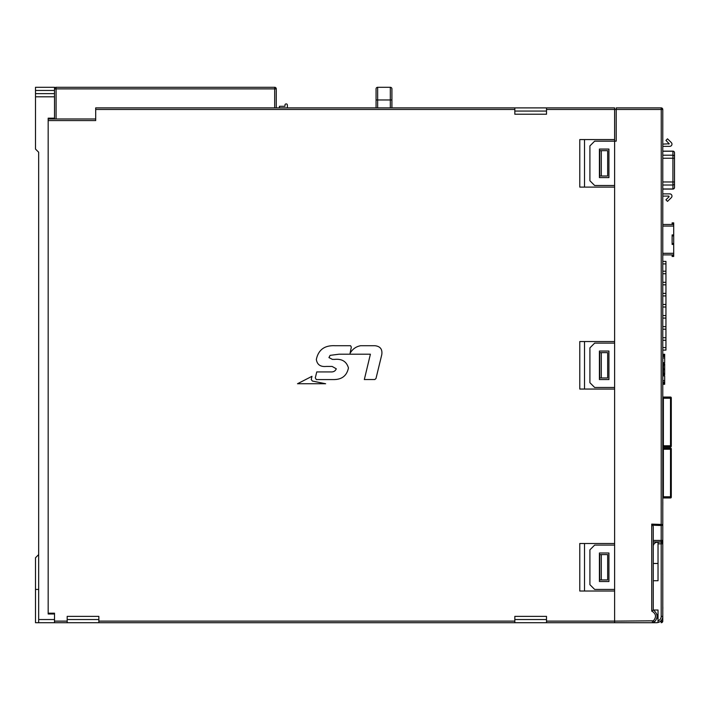 <?xml version="1.0" encoding="UTF-8"?>
<svg xmlns="http://www.w3.org/2000/svg" width="710" height="710" viewBox="0 0 710 710"><rect width="100%" height="100%" fill="white"/><g stroke="black" fill="none" stroke-linecap="round" stroke-linejoin="round"><path stroke-width="1.06" d="M376.069 107.893L376.069 88.883A1.58 1.58 0 0 1 377.649 87.294L390.322 87.294A1.58 1.58 0 0 1 391.911 88.883L391.911 98.388M35.5 90.463L35.5 87.294L54.51 87.294L54.51 90.463L35.5 90.463L35.5 149.073L38.668 152.242L38.668 619.537L54.51 619.537L54.51 613.2L54.51 621.117L67.184 621.117L67.184 622.705L98.859 622.705L98.859 621.117L514.83 621.117L514.83 622.705L98.859 622.705M54.51 613.99L48.173 613.99L48.173 118.188L54.51 118.188L54.51 90.463M54.51 118.188L54.51 118.978M67.184 622.705L35.5 622.705L35.5 557.758L38.668 554.59M391.911 88.883L391.911 107.893M390.322 107.893L390.322 99.968L377.649 99.968L377.649 87.294A1.58 1.58 0 0 0 376.069 88.883L376.069 92.841M38.668 622.705L38.668 619.537M54.51 93.631L35.5 93.631M653.271 540.425L661.196 540.425L661.25 109.473L662.776 109.473A1.58 1.58 0 0 0 661.196 107.893L661.25 109.473L614.62 109.473L614.62 141.157L616.209 141.157L616.209 107.893L661.196 107.893A1.58 1.58 0 0 1 662.776 109.473L662.776 616.369A6.337 6.337 0 0 1 658.028 622.501L658.028 620.851L658.028 622.501A6.337 6.337 0 0 1 656.439 622.705L514.83 622.705M67.184 621.117L67.184 616.369L67.184 619.537L98.859 619.537L98.859 616.369L67.184 616.369L98.859 616.369L98.859 621.117M546.514 622.705L546.514 616.369L514.83 616.369L514.83 619.537L546.514 619.537L546.514 616.369L514.83 616.369L514.83 621.117M546.514 109.473L546.514 114.23L546.514 111.062L514.83 111.062L514.83 114.23L546.514 114.23L514.83 114.23L514.83 109.473L95.69 109.473L95.69 107.893L614.62 107.893L614.62 109.473L546.514 109.473L546.514 107.893M661.196 542.236L661.196 543.816L662.776 543.816A1.58 1.58 0 0 0 661.196 542.236A1.58 1.58 0 0 1 662.776 543.816L662.776 524.504A1.58 1.021 0 0 1 661.196 525.524L652.774 525.205L653.271 526.616L653.271 610.032L658.028 610.032L658.028 620.851A4.748 4.748 0 0 0 661.196 616.369L661.196 543.816L658.028 543.816L658.028 542.236L661.196 541.916L653.271 541.916M658.028 622.501A6.337 6.337 0 0 0 662.776 616.369L662.776 621.117A1.58 1.58 0 0 1 661.196 622.705L661.196 620.558M614.62 185.505L614.62 141.157L594.66 141.157L589.912 145.905L589.912 180.757L594.66 185.505L614.62 185.505L614.62 343.116L594.66 343.116L589.912 347.873L589.912 382.717L594.66 387.474L614.62 387.474L614.62 545.085L594.66 545.085L589.912 549.833L589.912 584.685L594.66 589.433L614.62 589.433L614.62 622.705L614.62 621.117L653.395 620.815C656.67 616.928 656.12 613.688 651.745 611.097L651.745 524.113L662.776 524.504M599.417 581.517L599.417 553.001L608.923 553.001L608.923 581.517L599.417 581.517M614.62 545.085L614.62 589.433M599.417 379.548L599.417 351.042L608.923 351.042L608.923 379.548L599.417 379.548M614.62 343.116L614.62 387.474M599.417 177.589L599.417 149.073L608.923 149.073L608.923 177.589L599.417 177.589M614.62 622.705L642.186 622.705M651.745 611.097L653.271 610.032C657.948 613.697 658.276 617.718 654.274 622.093L652.41 622.705L652.463 621.117M662.812 502.023L662.776 507.313M662.812 382.104L662.776 386.551M662.812 260.872L662.776 260.339M662.812 260.907L662.812 261.786M662.776 202.004L662.776 201.365M662.812 202.004L662.776 203.406M662.812 203.406L662.776 206.903M662.812 574.328L662.776 574.807M662.776 569.189L662.776 574.674M662.776 540.399L662.776 540.328A1.58 1.58 0 0 1 661.196 541.916A1.58 1.58 0 0 0 662.776 540.328L661.196 540.425L661.196 541.916M652.774 525.205L651.745 524.113M662.776 430.34L662.776 420.835M662.776 474.085L662.776 464.58M669.086 196.732L665.944 199.794L667.498 201.383L671.296 197.682A2.219 2.219 0 0 0 669.752 193.874L662.776 193.874L669.752 193.874M662.776 155.206L672.92 155.206L672.92 151.141A1.58 1.58 0 0 1 674.5 152.721L674.5 187.493A1.58 1.58 0 0 1 672.92 189.082L672.92 185.017L662.776 185.017M674.5 157.442L674.5 152.721M672.92 151.141L662.776 151.141M662.776 144.13L669.202 143.757L665.944 140.429L667.498 138.84L671.296 142.541A2.219 2.219 0 0 1 669.752 146.349L662.776 146.349L669.752 146.349M668.82 144.13L669.086 143.482M667.498 138.84L671.296 142.541M668.82 196.093L662.776 196.093M674.5 182.781L674.5 185.913M674.5 155.854L674.5 156.724A1.58 1.526 -0 0 0 672.92 155.206L672.92 158.25L662.776 158.25M664.675 355.204L663.415 355.204L663.415 354.255L664.675 354.255L664.675 362.624L662.776 362.624M664.675 357.991L662.776 357.991M662.776 375.892L664.675 375.892L664.675 380.516L662.776 380.516M663.415 365.153L663.415 363.715L664.675 363.715L664.675 365.153L663.415 365.153L663.415 368.943L664.675 368.943L664.675 369.573L663.415 369.573L663.415 373.362L664.675 373.362L664.675 374.8L662.776 374.8M664.675 374.312L663.415 374.312L663.415 373.362M664.675 369.573L664.675 373.362M663.415 374.8L662.776 374.312M662.776 368.943L663.415 368.943L663.415 369.573L662.776 369.573M663.415 363.715L662.776 363.715M663.415 355.204L664.675 355.541M663.415 355.772L662.776 356.411A0.63 0.63 0 0 0 663.415 355.772A0.63 0.63 0 0 1 662.776 356.411M663.415 384.261L663.415 383.302L664.675 383.302L664.675 384.261L663.415 384.261M664.675 380.516L664.675 382.974L663.415 383.302M663.415 382.734L662.776 382.104A0.63 0.63 0 0 1 663.415 382.734A0.63 0.63 0 0 0 662.776 382.104M664.675 356.491L663.025 356.491L663.415 355.541M663.415 382.974L663.025 382.024L664.675 382.024M662.776 364.203L664.675 364.203M664.675 365.153L664.675 368.943M662.776 329.183L665.944 329.183L665.944 326.644L662.776 326.644M665.944 329.183L665.944 340.267L662.776 340.267M665.944 337.738L662.776 337.738M662.776 273.74L665.944 273.74L665.944 271.202L662.776 271.202M662.776 284.825L665.944 284.825L665.944 282.296L662.776 282.296M662.776 295.919L665.944 295.919L665.944 293.381L662.776 293.381M662.776 307.004L665.944 307.004L665.944 304.466L662.776 304.466M662.776 318.089L665.944 318.089L665.944 315.56L662.776 315.56M662.776 263.916L665.944 263.916L665.944 261.386L662.776 261.386M662.776 347.554L665.944 347.554L665.944 350.092L662.776 350.092M665.944 318.089L665.944 326.644M665.944 340.267L665.944 347.554M665.944 263.916L665.944 271.202M665.944 273.74L665.944 282.296M665.944 284.825L665.944 293.381M665.944 295.919L665.944 304.466M665.944 307.004L665.944 315.56M673.71 223.819L672.121 223.819L672.121 222.869L673.71 222.869L673.71 254.89L662.776 254.89M673.71 255.502L673.71 256.452L672.121 256.452L672.121 255.502L673.71 255.502L673.71 254.89M673.71 235.88L672.121 235.88L672.121 243.486L673.71 243.486M673.71 244.435L672.121 244.435L672.121 243.486M672.121 235.88L672.121 234.93L673.71 234.93M662.776 224.475L673.71 224.475M672.121 223.819L672.121 224.475M672.121 255.502L672.121 254.89M662.776 448.063L663.38 448.063L663.38 448.853L671.296 449.252L671.296 497.169A0.79 0.79 0 0 1 670.506 497.959L662.776 497.959M662.776 497.169L671.296 496.769M663.38 448.853L662.776 448.853M663.38 448.063L670.506 448.063A0.79 0.79 0 0 1 671.296 448.853L671.296 466.355L670.506 466.355L670.506 496.769L663.38 496.769L663.38 449.252L670.506 449.252L670.506 466.355M663.38 482.986L662.776 482.986M662.776 463.035L663.38 463.035M662.776 486.474L663.38 486.474M663.38 493.13L662.776 493.13M662.776 452.891L663.38 452.891M663.38 459.547L662.776 459.547M662.776 449.013L670.506 449.013M670.506 497.009L662.776 497.009M663.38 497.959L663.38 497.169M671.296 479.667L670.506 479.667M662.776 397.059L663.38 397.059L663.38 397.848L671.296 398.248L671.296 446.164A0.79 0.79 0 0 1 670.506 446.954L662.776 446.954M662.776 446.164L671.296 445.765M663.38 397.848L662.776 397.848M663.38 397.059L670.506 397.059A0.79 0.79 0 0 1 671.296 397.848L671.296 415.35L670.506 415.35L670.506 445.765L663.38 445.765L663.38 398.248L670.506 398.248L670.506 415.35M663.38 431.982L662.776 431.982M662.776 412.022L663.38 412.022M662.776 435.47L663.38 435.47M663.38 442.126L662.776 442.126M662.776 401.887L663.38 401.887M663.38 408.543L662.776 408.543M662.776 398.008L670.506 398.008M670.506 446.004L662.776 446.004M663.38 446.954L663.38 446.164M671.296 428.654L670.506 428.654M653.271 543.816L654.15 543.816M653.271 546.354A4.118 4.118 0 0 1 657.389 542.236L658.028 542.236M658.028 543.816L658.028 580.718L653.271 580.718L653.271 563.483L658.028 563.483M662.776 554.874L662.776 553.445M662.776 608.665L662.776 613.449M662.776 606.917L662.776 603.207M662.812 606.917L662.812 608.789M274.69 107.893L274.69 88.883L276.27 88.883L276.27 107.893M56.09 87.294L56.09 88.883L54.51 88.883A1.58 1.58 0 0 1 56.09 87.294L274.69 87.294A1.58 1.58 0 0 1 276.27 88.883A1.58 1.58 0 0 0 274.69 87.294L274.69 88.883L56.09 88.883L56.09 118.978M279.438 107.893L279.438 106.305L284.985 106.305L284.985 105.036A1.109 1.109 0 0 1 286.094 103.926L286.254 103.926A1.109 1.109 0 0 1 287.364 105.036L287.364 107.893M514.83 107.893L514.83 109.473M614.62 139.568L579.777 139.568L579.777 187.094L614.62 187.094L614.62 341.537L579.777 341.537L579.777 389.053L614.62 389.053L614.62 543.496L579.777 543.496L579.777 591.022L614.62 591.022L614.62 621.117L546.514 621.117M54.51 622.705L54.51 621.117M54.51 613.2L48.173 613.2L48.173 120.567L95.69 120.567L95.69 109.473M584.525 341.537L584.525 389.053M601.317 377.968L607.653 377.968L607.653 352.621L599.737 352.621L599.737 377.968L601.317 377.968L601.317 352.621M584.525 139.568L584.525 187.094M601.317 176L607.653 176L607.653 150.662L599.737 150.662L599.737 176L601.317 176L601.317 150.662M584.525 543.496L584.525 591.022M601.317 579.937L607.653 579.937L607.653 554.59L599.737 554.59L599.737 579.937L601.317 579.937L601.317 554.59M332.431 359.393L328.952 357.591L330.088 355.364L338.998 354.21L370.398 354.21L364.328 379.539L374.818 379.539L375.989 378.501L381.749 354.76C382.583 349.338 380.32 346.32 374.951 345.726L360.556 345.726C355.914 346.613 352.417 349.169 350.048 353.385L351.326 347.101L350.571 345.726L335.067 345.726C324.612 345.193 318.364 349.781 316.34 359.491C317.175 364.7 320.503 367.008 326.316 366.431L332.111 366.431L336.283 368.792C335.36 371.046 333.549 372.093 330.878 371.925L316.767 371.925L315.284 377.889L316.314 379.575L333.762 379.575C341.945 379.548 346.835 375.679 348.441 367.957C346.578 361.488 341.936 358.639 334.49 359.402L332.431 359.393M325.633 383.746L312.364 381.039L311.22 379.477L311.974 376.318L297.508 383.746L325.633 383.746M48.173 118.978L95.69 118.978M54.51 96.8L35.5 96.8M376.069 99.968L377.649 99.968L377.649 107.893M391.911 99.968L390.322 99.968L390.322 87.294M38.668 589.433L35.5 589.433M660.637 621.117L662.776 621.117A1.58 1.58 0 0 1 661.196 622.705M654.274 622.093L653.395 620.815M674.5 187.44A1.58 1.526 180 0 1 672.92 188.966L662.776 188.966M674.5 152.783A1.58 1.526 -0 0 0 672.92 151.257L662.776 151.257M662.776 181.973L672.92 181.973L672.92 158.25L674.5 158.25M674.5 183.499A1.58 1.526 180 0 1 672.92 185.017L672.92 181.973L674.5 181.973M662.776 253.301L673.71 253.301M673.71 226.055L662.776 226.055M656.936 618.232L658.028 618.232M658.028 617.664L657.069 617.664M657.069 615.064L658.028 615.064M658.028 614.496L656.936 614.496M662.776 616.369L661.196 616.369M672.92 189.082L662.776 189.082"/></g></svg>
